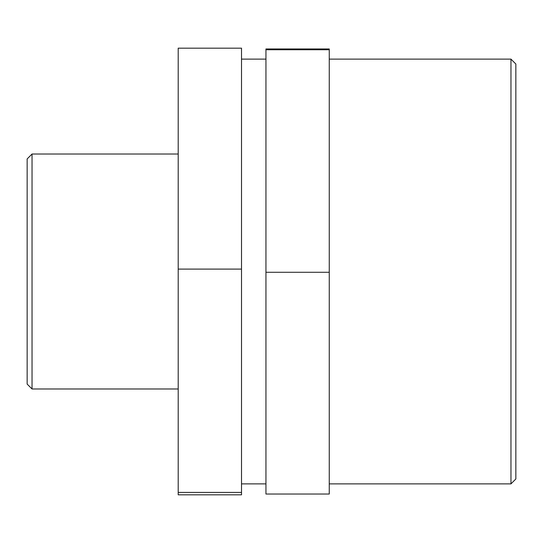 <?xml version="1.0" encoding="UTF-8"?>
<svg xmlns="http://www.w3.org/2000/svg" width="543" height="543" viewBox="0 0 543 543"><rect width="100%" height="100%" fill="white"/><g stroke="black" fill="none" stroke-linecap="round" stroke-linejoin="round"><path stroke-width="0.81" d="M178.206 492.426L178.206 494.829L241.513 494.829L241.513 492.426L178.206 492.426L178.206 48.171L241.513 48.171L241.513 269.097L178.206 269.097M241.513 492.426L241.513 269.097M265.948 272.281L329.255 272.281L329.255 494.028L265.948 494.028L265.948 49.752L329.255 49.752L329.255 48.972L265.948 48.972L265.948 49.752M329.255 272.281L329.255 49.752M32.037 154.029L27.15 158.916L27.15 384.084L32.037 388.971L32.037 154.029L178.206 154.029M510.963 59.126L510.963 483.874L515.85 478.987L515.85 64.013L510.963 59.126L329.255 59.126M241.513 59.126L265.948 59.126M32.037 388.971L178.206 388.971M329.255 483.874L510.963 483.874M241.513 483.874L265.948 483.874"/></g></svg>
